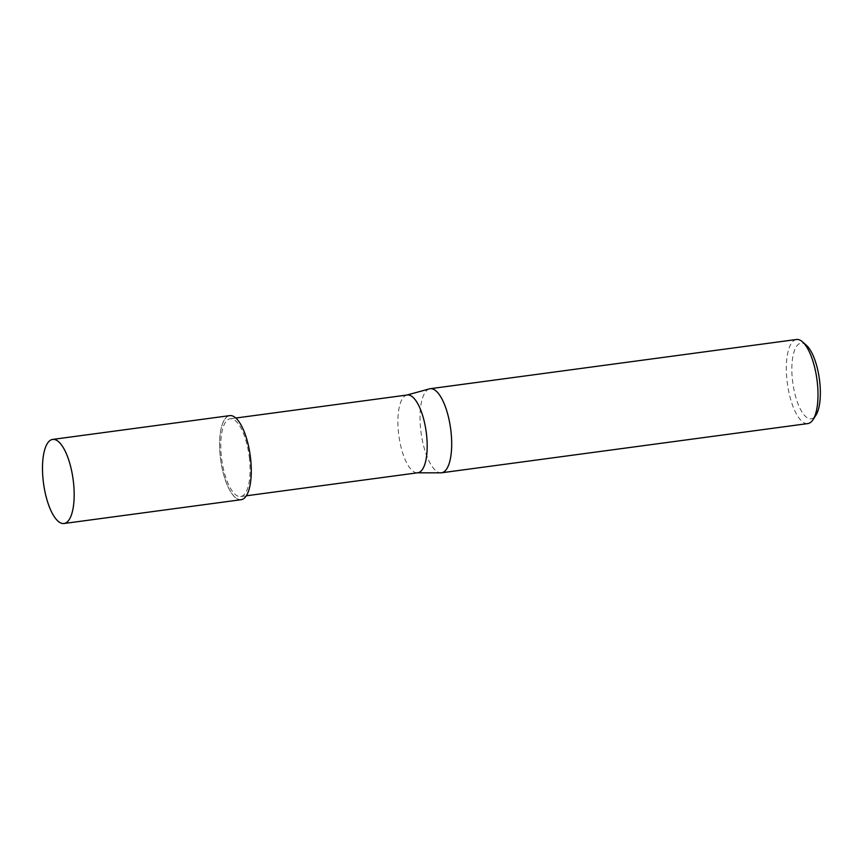 <?xml version="1.0" encoding="UTF-8"?>
<svg xmlns="http://www.w3.org/2000/svg" width="863" height="863" viewBox="0 0 863 863"><rect width="100%" height="100%" fill="white"/><g stroke="black" fill="none" stroke-linecap="round" stroke-linejoin="round"><path stroke-width="0.65" stroke-dasharray="4.32 3.24" d="M250.604 458.911A42.373 14.908 -97.7 0 0 230.95 415.653A42.373 14.908 -97.7 0 0 220.27 456.43A42.373 14.908 -97.7 0 0 239.925 499.688A42.373 14.908 -97.7 0 0 250.604 458.911A42.373 14.908 -97.7 0 0 230.95 415.653A42.373 14.908 -97.7 0 0 220.27 456.43A42.373 14.908 -97.7 0 0 239.925 499.688A42.373 14.908 -97.7 0 0 250.604 458.911M407.314 394.984A39.245 13.808 -97.7 0 0 406.667 395.125A39.245 13.808 -97.7 0 0 398.49 432.73A39.245 13.808 -97.7 0 0 417.109 472.816A39.245 13.808 -97.7 0 0 417.768 472.773M249.483 458.825A39.245 13.808 -97.7 0 0 230.216 418.782A39.245 13.808 -97.7 0 0 221.392 456.516A39.245 13.808 -97.7 0 0 240.658 496.559A39.245 13.808 -97.7 0 0 249.483 458.825M429.515 388.846A42.416 14.93 -97.7 0 0 420.68 429.504A42.427 14.93 -97.7 0 0 440.723 472.838M796.517 339.493A42.427 14.93 -97.7 0 0 786.98 380.292A42.427 14.93 -97.7 0 0 807.811 423.582M429.44 388.868A42.427 14.93 -97.7 0 0 420.68 429.504A42.416 14.93 -97.7 0 0 440.799 472.838M806.398 345.276A38.177 13.43 -97.7 0 0 792.439 379.893A38.177 13.43 -97.7 0 0 815.815 415.405M229.785 415.621A42.416 14.93 -97.7 0 0 220.248 456.43A42.416 14.93 -97.7 0 0 241.079 499.709M230.216 418.782L235.836 418.026M240.658 496.559L246.279 495.804"/><path stroke-width="1.29" d="M246.279 495.804L417.768 472.773A39.245 13.808 -97.7 0 0 426.581 435.028A39.245 13.808 -97.7 0 0 407.314 394.984L235.836 418.026M440.723 472.838A42.427 14.93 -97.7 0 0 441.511 472.795A42.427 14.93 -97.7 0 0 451.036 431.996A42.416 14.93 -97.7 0 0 429.515 388.846L406.991 395.027M441.511 472.795L807.811 423.582A42.427 14.93 -97.7 0 0 812.957 419.752A42.427 14.93 -97.7 0 0 817.347 382.784A42.427 14.93 -97.7 0 0 802.493 341.834A42.427 14.93 -97.7 0 0 796.517 339.493L430.206 388.706A42.427 14.93 -97.7 0 0 429.44 388.868M417.433 472.816L440.799 472.838A42.416 14.93 -97.7 0 0 451.036 431.996A42.427 14.93 -97.7 0 0 430.206 388.706M812.957 419.752L815.815 415.405A38.177 13.43 -97.7 0 0 819.764 382.136A38.177 13.43 -97.7 0 0 806.398 345.276L802.493 341.834M63.981 523.507L241.079 499.709A42.416 14.93 -97.7 0 0 250.615 458.911A42.416 14.93 -97.7 0 0 229.785 415.621L52.686 439.418A42.427 14.93 -97.7 0 0 43.15 480.216A42.427 14.93 -97.7 0 0 63.981 523.507A42.427 14.93 -97.7 0 0 73.517 482.708A42.427 14.93 -97.7 0 0 52.686 439.418"/></g></svg>
